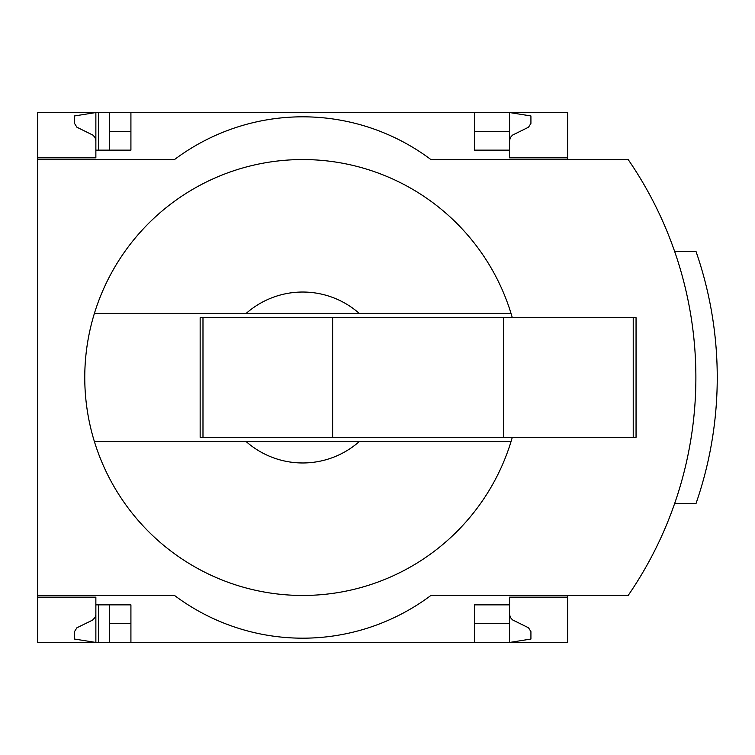 <?xml version="1.0" encoding="UTF-8"?>
<svg xmlns="http://www.w3.org/2000/svg" width="755" height="755" viewBox="0 0 755 755"><rect width="100%" height="100%" fill="white"/><g stroke="black" fill="none" stroke-linecap="round" stroke-linejoin="round"><path stroke-width="1.13" d="M567.675 595.45L567.675 642.458L130.917 642.458L130.917 604.859L95.866 604.859L95.866 642.458L74.5 639.041L74.5 631.624L76.906 627.783L92.506 620.148L95.102 617.411L95.847 614.806L95.866 597.158L37.75 597.158L37.75 595.45L174.509 595.45A213.684 213.684 0 0 0 430.916 595.45L628.169 595.45A384.625 384.625 0 0 0 628.169 159.55L430.916 159.55A213.684 213.684 0 0 0 174.509 159.55L37.75 159.55L37.75 157.842L95.866 157.842L95.866 112.542L109.55 112.542L109.55 150.141M95.866 597.158L37.75 597.158L37.75 642.458L98.433 642.458L98.433 604.859M98.433 150.141L98.433 112.542M98.433 642.458L109.55 642.458L109.55 604.859M474.508 131.342L509.549 131.342L509.549 112.542L109.55 112.542M130.917 642.458L109.55 642.458M95.866 157.842L37.75 157.842L37.75 112.542L95.866 112.542L74.5 115.959L74.5 123.376L76.906 127.218L92.969 135.154L95.102 137.589L95.866 140.741M130.917 131.342L109.55 131.342M509.549 614.259L510.323 617.411L512.456 619.846L528.519 627.783L530.925 631.624L530.925 639.041L509.549 642.458L509.549 623.658L474.508 623.658M130.917 623.658L109.55 623.658M130.917 112.542L130.917 150.141L95.866 150.141M512.296 317.666A217.95 217.95 0 0 0 511.022 313.4L246.177 313.4A85.475 85.475 0 0 1 359.248 313.4L511.022 313.4A217.95 217.95 0 0 0 94.403 313.4L246.177 313.4L94.403 313.4A217.95 217.95 0 0 0 94.403 441.599L246.177 441.599A85.475 85.475 0 0 0 359.248 441.599L94.403 441.599A217.95 217.95 0 0 0 512.296 437.334M474.508 112.542L474.508 150.141L509.549 150.141L509.549 157.842L567.675 157.842L567.675 112.542L509.549 112.542L530.925 115.959L530.925 123.376L528.519 127.218L512.456 135.154L510.323 137.589L509.549 140.741M567.675 159.55L567.675 157.842M509.549 131.342L509.549 150.141M37.75 159.55L37.75 595.45M567.675 597.158L509.549 597.158L509.549 604.859L474.508 604.859L474.508 642.458M509.549 604.859L509.549 623.658M648.875 561.758A384.625 384.625 0 0 0 674.63 503.566L695.997 503.566A384.625 384.625 0 0 0 695.997 251.434L674.63 251.434A384.625 384.625 0 0 0 648.875 193.242M359.248 441.599L511.022 441.599L359.248 441.599M202.982 317.666L200.15 317.666L200.15 437.334L202.982 437.334L202.982 317.666L636.05 317.666L636.05 437.334L503.566 437.334L503.566 317.666M503.566 437.334L332.625 437.334L332.625 317.666M332.625 437.334L202.982 437.334M633.219 437.334L633.219 317.666"/></g></svg>
